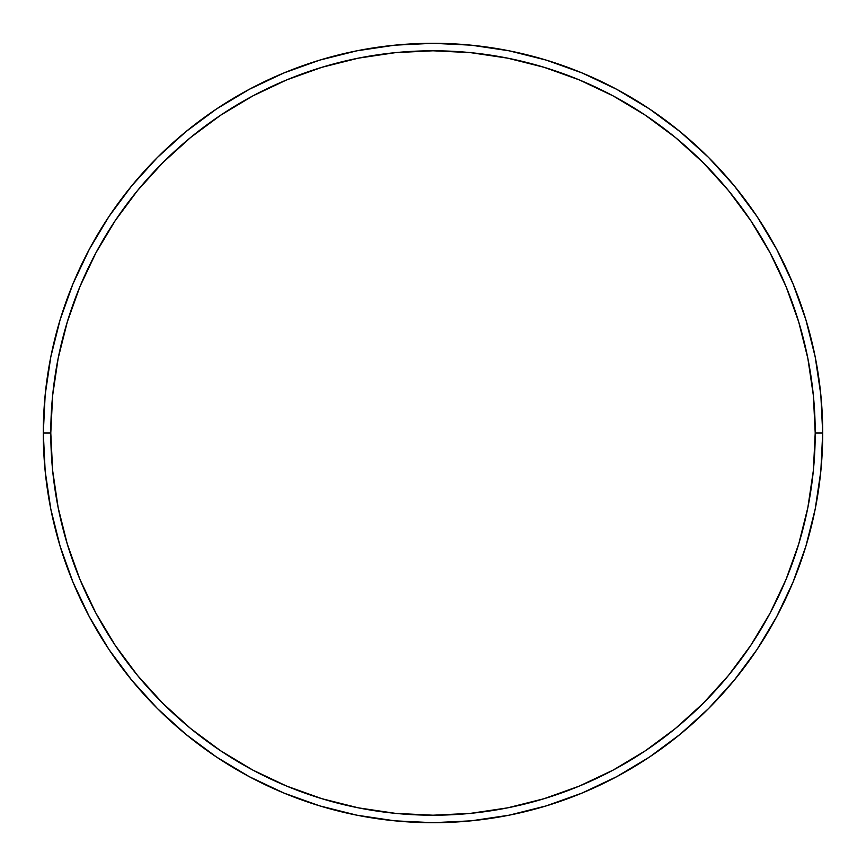 <?xml version="1.0" encoding="UTF-8"?>
<svg xmlns="http://www.w3.org/2000/svg" width="866" height="866" viewBox="0 0 866 866"><rect width="100%" height="100%" fill="white"/><g stroke="black" fill="none" stroke-linecap="round" stroke-linejoin="round"><path stroke-width="1.3" d="M43.3 433L50.791 433A382.209 382.209 0 0 1 433 50.791A382.209 382.209 0 0 1 815.209 433L822.7 433A389.7 389.7 0 0 0 433 43.3A389.7 389.7 0 0 0 43.3 433A389.7 389.7 0 0 1 433 43.3A389.7 389.7 0 0 1 822.7 433A389.7 389.7 0 0 1 433 822.7A389.7 389.7 0 0 1 43.3 433L45.173 394.799L50.791 356.976L60.079 319.879L72.961 283.864L89.317 249.3L108.975 216.489L131.762 185.779L157.439 157.439L185.779 131.762L216.489 108.975L249.3 89.317L283.864 72.961L319.879 60.079L356.976 50.791L394.799 45.173L433 43.3L471.201 45.173L509.024 50.791L546.121 60.079L582.136 72.961L616.7 89.317L649.511 108.975L680.221 131.762L708.561 157.439L734.238 185.779L757.025 216.489L776.683 249.3L793.04 283.864L805.921 319.879L815.209 356.976L820.827 394.799L822.7 433L820.827 471.201L815.209 509.024L805.921 546.121L793.04 582.136L776.683 616.7L757.025 649.511L734.238 680.221L708.561 708.561L680.221 734.238L649.511 757.025L616.7 776.683L582.136 793.04L546.121 805.921L509.024 815.209L471.201 820.827L433 822.7L394.799 820.827L356.976 815.209L319.879 805.921L283.864 793.04L249.3 776.683L216.489 757.025L185.779 734.238L157.439 708.561L131.762 680.221L108.975 649.511L89.317 616.7L72.961 582.136L60.079 546.121L50.791 509.024L45.173 471.201L43.3 433A389.7 389.7 0 0 0 433 822.7A389.7 389.7 0 0 0 822.7 433L815.209 433L813.369 395.535L807.859 358.437L798.744 322.055L786.112 286.733L770.08 252.829L750.79 220.657L728.447 190.531L703.257 162.743L675.469 137.553L645.343 115.21L613.171 95.92L579.267 79.888L543.945 67.256L507.563 58.141L470.465 52.631L433 50.791L395.535 52.631L358.437 58.141L322.055 67.256L286.733 79.888L252.829 95.92L220.657 115.21L190.531 137.553L162.743 162.743L137.553 190.531L115.21 220.657L95.92 252.829L79.888 286.733L67.256 322.055L58.141 358.437L52.631 395.535L50.791 433L52.631 470.465L58.141 507.563L67.256 543.945L79.888 579.267L95.92 613.171L115.21 645.343L137.553 675.469L162.743 703.257L190.531 728.447L220.657 750.79L252.829 770.08L286.733 786.112L322.055 798.744L358.437 807.859L395.535 813.369L433 815.209L470.465 813.369L507.563 807.859L543.945 798.744L579.267 786.112L613.171 770.08L645.343 750.79L675.469 728.447L703.257 703.257L728.447 675.469L750.79 645.343L770.08 613.171L786.112 579.267L798.744 543.945L807.859 507.563L813.369 470.465L815.209 433A382.209 382.209 0 0 1 433 815.209A382.209 382.209 0 0 1 50.791 433L43.3 433"/></g></svg>
